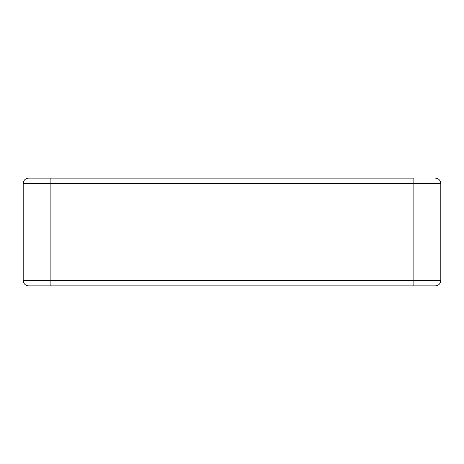 <?xml version="1.0" encoding="UTF-8"?>
<svg xmlns="http://www.w3.org/2000/svg" width="464" height="464" viewBox="0 0 464 464"><rect width="100%" height="100%" fill="white"/><g stroke="black" fill="none" stroke-linecap="round" stroke-linejoin="round"><path stroke-width="0.7" d="M50.141 280.494L50.141 183.506L23.2 183.506L50.141 183.506L50.141 280.494L413.859 280.494L413.859 183.506L50.141 183.506L440.8 183.506L413.859 183.506L413.859 280.494L440.8 280.494L23.2 280.494L50.141 280.494L50.141 285.882L28.588 285.882L50.141 285.882L50.141 280.494M413.859 285.882L50.141 285.882L413.859 285.882L413.859 280.494L413.859 285.882L435.412 285.882L413.859 285.882M50.141 178.118L413.859 178.118L413.859 183.506L440.8 183.506L413.859 183.506L413.859 178.118L50.141 178.118L50.141 183.506L23.2 183.506L50.141 183.506L50.141 178.118L28.588 178.118L50.141 178.118M413.859 280.494L440.8 280.494L413.859 280.494M28.588 178.118C25.334 178.454 23.542 180.252 23.2 183.506L23.2 280.494C23.542 283.748 25.334 285.546 28.588 285.882M435.412 178.118C438.666 178.454 440.458 180.252 440.8 183.506L440.8 280.494C440.458 283.748 438.666 285.546 435.412 285.882"/></g></svg>
